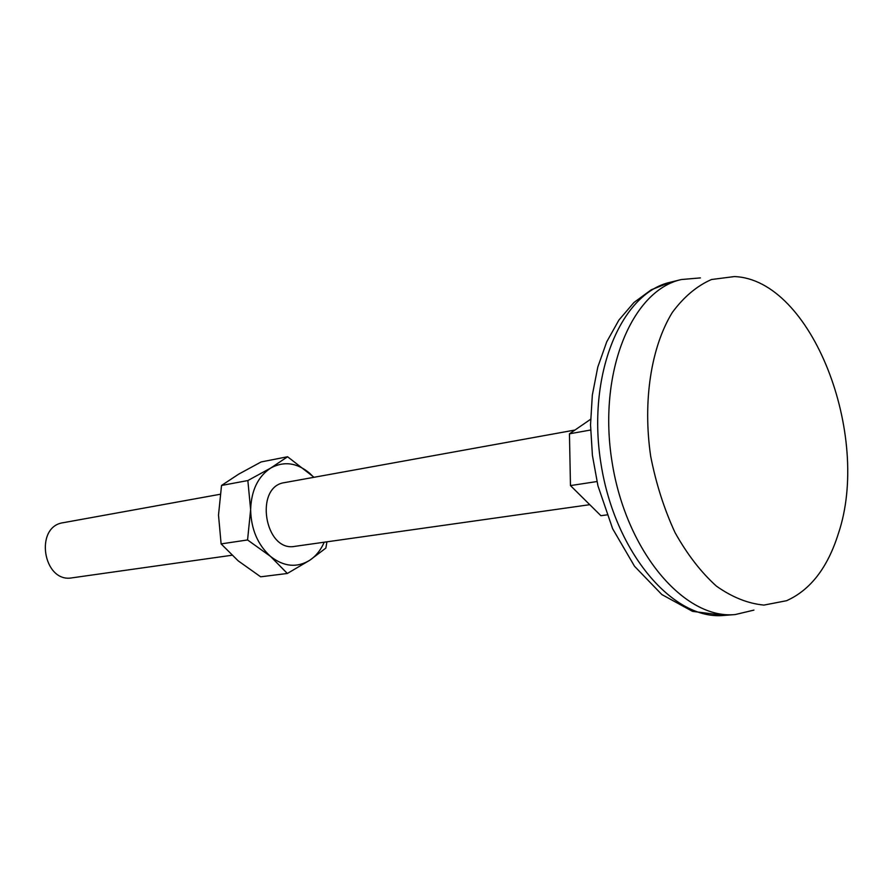 <?xml version="1.0" encoding="UTF-8"?>
<svg xmlns="http://www.w3.org/2000/svg" width="892" height="892" viewBox="0 0 892 892"><rect width="100%" height="100%" fill="white"/><g stroke="black" fill="none" stroke-linecap="round" stroke-linejoin="round"><path stroke-width="1.34" d="M314.017 477.287L287.581 456.749L270.845 467.977L247.853 480.554L221.528 485.46L218.507 515.097L221.116 543.897L238.22 560.878L260.676 576.812L287.347 573.467L309.758 560.265L325.859 548.089L326.929 541.823M313.772 477.332L309.78 473.34C297.047 462.669 284.069 460.885 270.845 467.977C258.044 476.384 251.31 490.288 250.63 509.7L247.563 539.95L221.116 543.897M247.853 480.554L250.63 509.7C251.109 529.268 257.743 544.845 270.555 556.441C283.834 566.777 296.902 568.048 309.758 560.265C315.98 556.073 320.797 550.052 324.22 542.202M221.528 485.46L238.71 474.131L261.133 461.945L287.581 456.749M287.347 573.467L270.555 556.441L247.563 539.95M606.906 514.896L600.896 515.699L570.467 485.582L569.453 433.813L590.582 419.307M574.939 430.044L284.637 482.605C253.93 486.385 264.567 552.404 294.906 546.35L589.757 504.682M220.112 494.291L63.299 522.69C33.963 526.47 43.139 583.446 72.174 577.826L231.853 555.259M838.302 533.795C871.696 435.552 811.731 279.33 734.339 276.576L711.515 279.508C696.875 285.908 683.807 296.891 672.312 312.456C651.093 346.988 642.608 401.199 650.692 456.325C656.033 483.62 664.161 509.064 675.066 532.658C687.275 554.445 701.056 572.274 716.399 586.122C732.209 597.283 748.065 603.605 763.976 605.088L786.566 600.706C810.371 590.047 827.62 567.747 838.302 533.795M700.387 277.903L681.31 279.542C631.48 290.457 597.495 373.413 612.146 462.535C626.229 551.747 684.554 619.828 735.287 614.543L753.918 610.106M596.938 481.546L570.467 485.582M590.593 430.022L569.453 433.813M681.31 279.542L670.461 282.207C620.576 293.145 586.501 375.699 601.074 464.319C615.067 553.029 673.348 620.698 724.148 615.424L735.287 614.543M670.461 282.207L651.327 289.755L633.922 302.522L618.892 320.083L606.727 341.826L597.785 367.091L592.333 395.067L590.526 424.848L592.422 455.444L597.941 485.805L612.637 528.733L634.547 566.286L661.831 594.54L692.515 611.354L724.148 615.424"/></g></svg>
